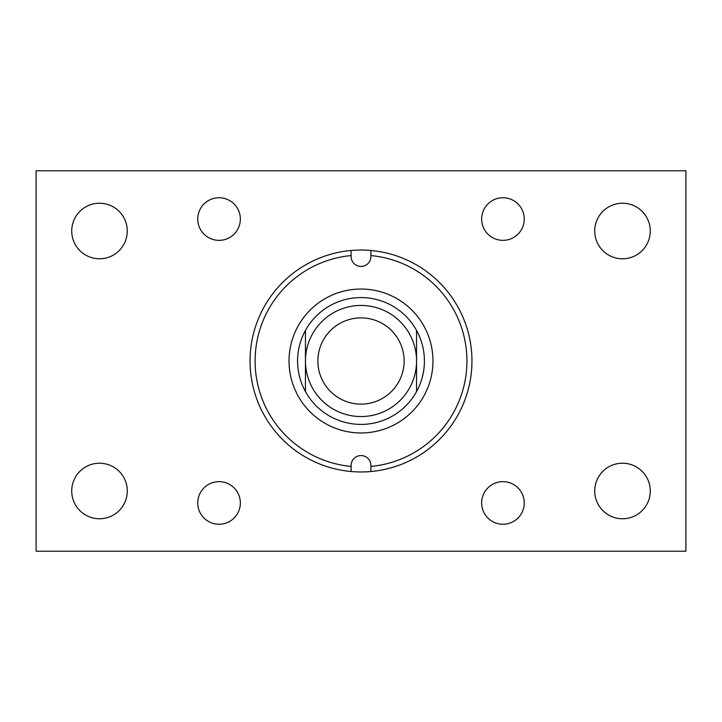 <?xml version="1.0" encoding="UTF-8"?>
<svg xmlns="http://www.w3.org/2000/svg" width="722" height="722" viewBox="0 0 722 722"><rect width="100%" height="100%" fill="white"/><g stroke="black" fill="none" stroke-linecap="round" stroke-linejoin="round"><path stroke-width="1.08" d="M197.747 502.954A21.308 21.308 0 0 0 219.046 524.253A21.308 21.308 0 0 0 240.354 502.954A21.308 21.308 0 0 0 219.046 481.646A21.308 21.308 0 0 0 197.747 502.954M594.72 231.013A27.77 27.77 0 0 0 622.49 258.783A27.77 27.77 0 0 0 650.269 231.013A27.77 27.77 0 0 0 622.49 203.243A27.77 27.77 0 0 0 594.72 231.013M481.646 219.046A21.308 21.308 0 0 0 502.954 240.354A21.308 21.308 0 0 0 524.253 219.046A21.308 21.308 0 0 0 502.954 197.747A21.308 21.308 0 0 0 481.646 219.046M594.72 490.987A27.77 27.77 0 0 0 622.49 518.757A27.77 27.77 0 0 0 650.269 490.987A27.77 27.77 0 0 0 622.49 463.217A27.77 27.77 0 0 0 594.72 490.987M481.646 502.954A21.308 21.308 0 0 0 502.954 524.253A21.308 21.308 0 0 0 524.253 502.954A21.308 21.308 0 0 0 502.954 481.646A21.308 21.308 0 0 0 481.646 502.954M71.731 231.013A27.77 27.77 0 0 0 99.51 258.783A27.77 27.77 0 0 0 127.28 231.013A27.77 27.77 0 0 0 99.51 203.243A27.77 27.77 0 0 0 71.731 231.013M71.731 490.987A27.77 27.77 0 0 0 99.51 518.757A27.77 27.77 0 0 0 127.28 490.987A27.77 27.77 0 0 0 99.51 463.217A27.77 27.77 0 0 0 71.731 490.987M197.747 219.046A21.308 21.308 0 0 0 219.046 240.354A21.308 21.308 0 0 0 240.354 219.046A21.308 21.308 0 0 0 219.046 197.747A21.308 21.308 0 0 0 197.747 219.046M36.1 551.22L36.1 170.78L685.9 170.78L685.9 551.22L36.1 551.22M289.035 361A71.965 71.965 0 0 0 361 432.965A71.965 71.965 0 0 0 432.965 361A71.965 71.965 0 0 0 361 289.035A71.965 71.965 0 0 0 289.035 361M255.11 361A105.89 105.89 0 0 0 351.109 466.43L351.109 465.464A9.891 9.891 0 0 1 361 455.573A9.891 9.891 0 0 1 370.891 465.464L370.891 466.43A105.89 105.89 0 0 0 370.891 255.57L370.891 256.536A9.891 9.891 0 0 1 361 266.427A9.891 9.891 0 0 1 351.109 256.536L351.109 255.57A105.89 105.89 0 0 0 255.11 361M351.109 471.52A110.962 110.962 0 0 0 471.962 361A110.962 110.962 0 0 0 351.109 250.48A110.962 110.962 0 0 0 351.109 471.52L351.109 466.43M370.891 471.52L370.891 466.43M370.891 250.48L370.891 255.57M351.109 250.48L351.109 255.57M305.451 330.414L305.451 391.586L305.451 330.414A63.41 63.41 0 0 1 416.549 330.414A63.41 63.41 0 0 0 305.451 330.414A63.41 63.41 0 0 0 361 424.41A63.41 63.41 0 0 0 416.549 330.414L416.549 391.586M361 404.121A43.121 43.121 0 0 0 404.121 361A43.121 43.121 0 0 0 361 317.879A43.121 43.121 0 0 0 317.879 361A43.121 43.121 0 0 0 361 404.121M361 416.549A55.549 55.549 0 0 0 416.549 361A55.549 55.549 0 0 0 361 305.451A55.549 55.549 0 0 0 305.451 361A55.549 55.549 0 0 0 361 416.549"/></g></svg>
